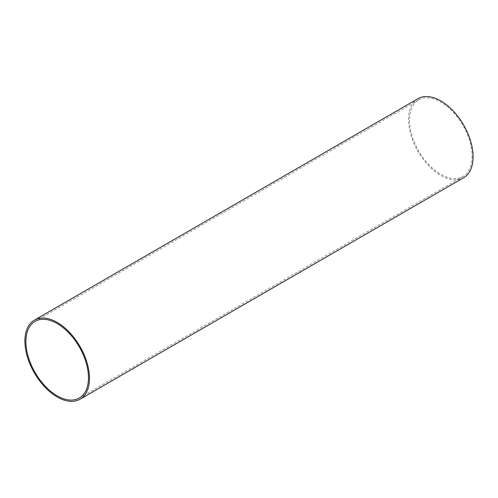 <?xml version="1.0" encoding="UTF-8"?>
<svg xmlns="http://www.w3.org/2000/svg" width="498" height="498" viewBox="0 0 498 498"><rect width="100%" height="100%" fill="white"/><g stroke="black" fill="none" stroke-linecap="round" stroke-linejoin="round"><path stroke-width="0.37" stroke-dasharray="2.49 1.87" d="M472.104 156.272A44.247 25.547 60 0 1 462.941 176.529A44.247 25.547 60 0 1 418.694 150.981A44.247 25.547 60 0 1 418.694 99.893A44.247 25.547 60 0 1 452.788 111.745A44.247 25.547 60 0 1 472.104 156.272M417.99 98.672A45.654 26.357 -120 0 0 408.534 119.57A45.654 26.357 -120 0 0 428.461 165.517A45.654 26.357 -120 0 0 463.644 177.749M418.694 99.893L35.059 321.384M462.941 176.529L79.307 398.014"/><path stroke-width="0.75" d="M88.47 377.764A44.247 25.547 60 0 1 79.307 398.014A44.247 25.547 60 0 1 35.059 372.473A44.247 25.547 60 0 1 35.059 321.384A44.247 25.547 60 0 1 69.154 333.237A44.247 25.547 60 0 1 88.47 377.764M24.9 341.062A45.654 26.357 -120 0 0 44.826 387.008A45.654 26.357 -120 0 0 80.01 399.24A45.654 26.357 -120 0 0 80.01 346.521A45.654 26.357 -120 0 0 34.356 320.164A45.654 26.357 -120 0 0 24.9 341.062M80.01 399.24L463.644 177.749A45.654 26.357 -120 0 0 463.644 125.029A45.654 26.357 -120 0 0 417.99 98.672L34.356 320.164"/></g></svg>
